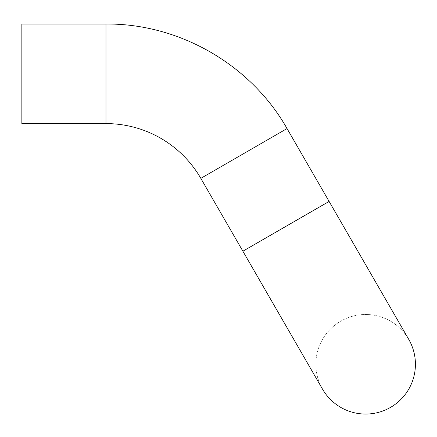 <?xml version="1.0" encoding="UTF-8"?>
<svg xmlns="http://www.w3.org/2000/svg" width="437" height="437" viewBox="0 0 437 437"><rect width="100%" height="100%" fill="white"/><g stroke="black" fill="none" stroke-linecap="round" stroke-linejoin="round"><path stroke-width="0.33" stroke-dasharray="2.19 1.64" d="M322.528 389.159A49.78 49.78 0 0 1 340.751 321.162A49.78 49.78 0 0 1 408.753 339.385A49.78 49.78 0 0 0 315.864 364.272A49.78 49.78 0 0 0 322.533 389.165L200.823 178.351A109.518 109.518 0 0 0 105.978 123.595L105.978 24.035L105.978 123.595L105.978 24.035L21.85 24.035L21.85 123.595L21.85 24.035L21.85 123.595L105.978 123.595M287.043 128.571L200.823 178.351M242.885 251.209L329.105 201.43L242.885 251.209L329.105 201.43L408.753 339.385"/><path stroke-width="0.66" d="M200.823 178.351L287.043 128.571L329.105 201.43L242.885 251.209L200.823 178.351A109.518 109.518 0 0 0 105.978 123.595L21.85 123.595L21.85 24.035L105.978 24.035L105.978 123.595M287.043 128.571C250.969 64.763 179.274 23.369 105.978 24.035C179.274 23.369 250.969 64.763 287.043 128.571L408.753 339.385A49.78 49.78 0 0 1 390.531 407.382A49.78 49.78 0 0 1 322.533 389.165A49.78 49.78 0 0 1 322.528 389.159M408.753 339.385A49.78 49.78 0 0 1 390.531 407.382A49.78 49.78 0 0 1 322.533 389.165L242.885 251.209"/></g></svg>
